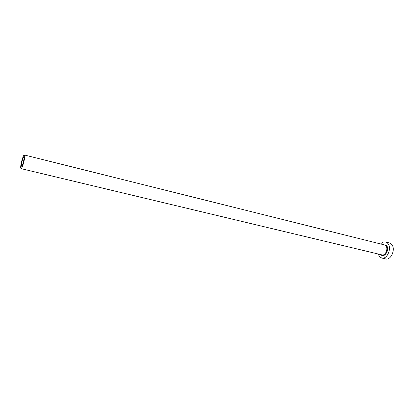 <?xml version="1.0" encoding="UTF-8"?>
<svg xmlns="http://www.w3.org/2000/svg" width="414" height="414" viewBox="0 0 414 414"><rect width="100%" height="100%" fill="white"/><g stroke="black" fill="none" stroke-linecap="round" stroke-linejoin="round"><path stroke-width="0.62" d="M21.409 165.766L21.611 166.242C22.299 166.656 24.266 159.659 23.976 157.827L23.779 157.372C23.086 156.978 21.135 163.882 21.409 165.766M24.669 155.674L24.369 154.986C23.298 154.386 20.312 164.979 20.721 167.887L21.031 168.627C22.087 169.279 25.13 158.474 24.669 155.674M378.117 253.979L379.534 256.69L381.703 258.01C387.297 259.801 392.265 247.489 387.628 243.22L385.61 242.014C383.845 241.636 382.163 242.278 380.569 243.939M381.703 258.01L385.527 258.91C391.147 260.706 396.11 248.447 391.447 244.188L389.424 242.977L385.61 242.014M383.25 244.607L386.355 245.342C390.262 249.099 384.363 258.874 380.808 254.62M21.031 168.627L381.993 254.905C385.491 256.023 388.596 248.353 385.713 245.673L384.44 244.907L24.369 154.986"/></g></svg>
